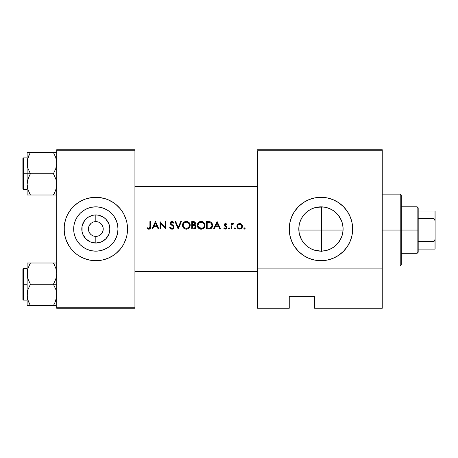 <?xml version="1.0" encoding="UTF-8"?>
<svg xmlns="http://www.w3.org/2000/svg" width="458" height="458" viewBox="0 0 458 458"><rect width="100%" height="100%" fill="white"/><g stroke="black" fill="none" stroke-linecap="round" stroke-linejoin="round"><path stroke-width="0.69" d="M94.382 236.254L93.066 235.864L95.825 236.397L98.59 235.864L95.825 236.397A7.397 7.397 0 0 0 103.227 229A7.397 7.397 0 0 0 95.825 221.603A7.397 7.397 0 0 0 88.428 229A7.397 7.397 0 0 0 95.825 236.397L95.825 243.038A14.038 14.038 0 0 1 81.793 229A14.038 14.038 0 0 1 95.825 214.962L95.825 221.603A7.397 7.397 0 0 1 103.227 229A7.397 7.397 0 0 1 95.825 236.397L94.382 236.254L95.825 236.397A7.397 7.397 0 0 1 88.428 229A7.397 7.397 0 0 1 95.825 221.603L95.825 214.962L98.567 215.231L103.628 217.327L101.201 216.033M95.825 251.156A22.156 22.156 0 0 1 73.675 229A22.156 22.156 0 0 1 95.825 206.844L100.147 207.274L104.304 208.533L108.134 210.583L111.494 213.336L114.248 216.691L116.292 220.521L117.557 224.678L117.981 229L117.557 233.322L116.292 237.479L114.248 241.309L111.494 244.664L108.134 247.417L104.304 249.467L100.147 250.726L95.825 251.156L91.508 250.726L87.352 249.467L83.522 247.417L80.161 244.664L77.408 241.309L75.358 237.479L74.099 233.322L73.675 229L74.099 224.678L75.358 220.521L77.408 216.691L80.161 213.336L83.522 210.583L87.352 208.533L91.508 207.274L95.825 206.844A22.156 22.156 0 0 1 117.981 229A22.156 22.156 0 0 1 95.825 251.156M64.12 229.029A31.705 31.705 0 0 0 64.727 235.177L66.536 241.131L69.461 246.616L71.316 249.118L75.713 253.509L78.209 255.364L83.694 258.295L89.642 260.098L95.825 260.705A31.705 31.705 0 0 1 64.12 229A31.705 31.705 0 0 1 95.825 197.295A31.705 31.705 0 0 0 89.665 197.896M89.619 197.908A31.705 31.705 0 0 0 86.665 198.646M86.585 198.669A31.705 31.705 0 0 0 64.12 228.971M95.825 197.295A31.705 31.705 0 0 1 127.536 229A31.705 31.705 0 0 1 95.825 260.705L102.014 260.098L107.962 258.295L113.441 255.364L115.943 253.509L120.34 249.118L122.194 246.616L123.792 243.948L126.168 238.206L126.929 235.189L127.536 229L126.929 222.811L126.168 219.794L123.792 214.052L122.194 211.384L120.34 208.882L115.943 204.491L113.441 202.636L107.962 199.705L105.031 198.657L98.934 197.444L92.722 197.444L86.625 198.657L83.694 199.705L78.209 202.636L73.406 206.581L71.316 208.882L67.864 214.052L66.536 216.869L65.483 219.794L64.275 225.891L64.12 229L64.727 235.189A31.705 31.705 0 0 0 86.585 259.331M86.665 259.354A31.705 31.705 0 0 0 89.619 260.092M314.423 250.171L320.955 251.156A22.156 22.156 0 0 1 298.799 229A22.156 22.156 0 0 1 320.955 206.844L314.44 207.823M306.854 246.089L305.057 244.429M308.618 247.4L310.432 248.494M302.601 241.406L305.268 244.646M298.799 228.937L299.217 233.271L301.421 239.454M301.954 240.398L300.488 237.484L299.223 233.317L298.799 229L299.223 224.678L300.488 220.521L302.532 216.691L305.286 213.336L308.629 210.588L312.476 208.533L316.633 207.274L323.789 207.027M303.894 214.865L303.305 215.604M305.99 212.667L305.663 212.97M310.455 209.489L306.906 211.871M327.121 197.896A31.705 31.705 0 0 0 320.955 197.295A31.705 31.705 0 0 1 352.66 229A31.705 31.705 0 0 1 320.955 260.705L327.138 260.098L333.086 258.295L338.571 255.364L343.374 251.419L347.319 246.616L350.244 241.131L352.053 235.189L352.66 229L352.053 222.811L350.244 216.869L347.319 211.384L343.374 206.581L338.571 202.636L333.086 199.705L327.138 197.902L320.955 197.295L314.766 197.902L308.818 199.705L303.339 202.636L298.53 206.581L294.586 211.384L291.66 216.869L289.851 222.811L289.244 229L289.851 235.189L291.66 241.131L294.586 246.616L298.53 251.419L303.339 255.364L308.818 258.295L314.766 260.098L320.955 260.705A31.705 31.705 0 0 1 289.244 229A31.705 31.705 0 0 1 320.955 197.295A31.705 31.705 0 0 0 314.789 197.896M314.743 197.908A31.705 31.705 0 0 0 300.86 204.468M300.814 204.508A31.705 31.705 0 0 0 314.726 260.092M313.85 208.018L320.955 206.844L325.272 207.274L329.428 208.533L333.258 210.583L336.619 213.336L339.372 216.691L341.422 220.521L342.681 224.678L343.105 228.96L342.687 233.282M311.434 208.997L312.39 208.567M300.522 220.43L301.444 218.5M299.24 224.597L300.07 221.598M298.799 228.863L299.103 225.359M299.217 233.294L298.805 229.561M308.589 247.383L308.125 247.062M312.425 249.444L311.24 248.912M323.8 250.973L320.955 251.156L313.816 249.971M327.842 250.057L325.546 250.669M331.655 248.396L329.674 249.364M335.067 246.078L333.441 247.297M338.176 242.935L336.739 244.543M340.769 238.904L339.435 241.217M342.527 234.038L341.445 237.416M341.433 220.556L342.676 224.666L343.105 229L342.681 233.322L341.422 237.479L339.372 241.309L336.619 244.664L333.258 247.417L329.428 249.467L325.272 250.726L320.955 251.156L316.633 250.726L312.476 249.467L308.646 247.417M339.418 216.76L340.872 219.302M336.722 213.439L338.136 215.02M343.105 228.96L342.676 224.666L341.445 220.584L338.222 215.123L335.113 211.962M329.668 208.63L331.632 209.592M325.564 207.331L327.928 207.972M83.304 222.657L85.904 219.073L88.028 217.327L92.59 215.34M90.232 224.162L91.245 223.189L89.281 225.554L90.232 224.162M88.961 231.759L88.451 229.538L89.058 226.012M91.445 234.96L89.854 233.368M101.287 233.998L100.291 234.897M100.319 234.88L102.1 232.922M100.113 222.972L101.756 224.569L102.867 226.727L103.21 229.527L102.432 232.332M100.411 223.189L100.737 223.464M90.369 233.998L90.861 234.485M89.556 232.922L89.957 233.506M88.554 230.368L88.703 230.987M88.486 228.101L88.451 229.538M90.186 224.214L89.894 224.58M88.783 226.744L88.617 227.351M88.446 229.527L89.287 232.464M152.617 229L151.89 229L155.399 221.603L158.909 229L158.187 229L157.094 226.63L153.739 226.63L152.617 229L151.89 229L152.617 229L153.739 226.63L157.094 226.63L158.187 229L158.909 229L155.497 221.603L158.909 229L158.187 229M169.723 227.574L170.347 227.197L169.815 227.735L170.611 228.719L171.79 229.183L170.611 228.719L169.723 227.574L170.347 227.197L171.973 228.433L173.301 227.689L173.158 226.452L170.742 224.414L170.204 223.292L171.017 221.683L172.906 221.62L173.994 222.662L173.393 223.12L171.945 222.17L170.868 223.006L171.16 223.865L173.508 225.805L174.046 226.807L173.679 228.365L172.374 229.155M182.439 225.525L183.068 223.161L184.786 221.712L187.053 221.477L189.074 222.525L190.144 224.535L189.933 226.79L188.501 228.548L187.099 229.12L185.198 229.04L183.578 228.073L182.439 225.525L183.578 228.073L184.837 228.914L187.832 228.908L189.085 228.055L189.933 226.79L190.213 225.296L189.572 223.12L187.791 221.683L185.839 221.437L183.538 222.565L182.719 223.836L182.433 225.336L183.085 227.494L184.843 228.914L186.143 229.183M197.232 225.336L197.862 223.161L199.946 221.58L202.591 221.683L204.365 223.12L204.995 224.912L204.732 226.79L203.295 228.548L201.131 229.189L199.636 228.914L198.371 228.073L197.238 225.525L198.371 228.073L199.636 228.914L202.631 228.908L203.884 228.055L204.732 226.79L205.007 225.296L204.365 223.12L202.591 221.683L201.073 221.414L199.585 221.712L197.862 223.161L197.232 225.33L197.518 226.819L198.377 228.073L200.003 229.04M214.27 229L213.548 229L217.058 221.603L220.567 229L219.846 229L218.752 226.63L215.397 226.63L214.27 229L213.548 229L214.27 229L215.397 226.63L218.752 226.63L219.846 229L220.567 229L217.149 221.603L220.567 229L219.846 229M228.45 228.599L229.052 227.861L229.67 228.479L229.052 229.097L228.439 228.479L229.052 227.861L228.616 228.038L228.439 228.479L229.052 229.097L229.67 228.479L229.492 228.044L229.052 227.861L229.67 228.479L229.052 229.097L228.439 228.479M234.319 228.479L234.937 229.097L235.549 228.479L234.937 229.097L234.33 228.359L235.057 227.872L235.509 228.244L235.372 228.914L234.364 228.714L234.937 227.861L234.319 228.479L234.937 227.861L235.504 228.714M243.896 228.479L244.515 229.097L243.942 228.239L244.95 228.044L245.087 228.714L244.635 229.086L243.908 228.599L244.515 227.861L244.08 228.038L243.896 228.479L244.515 227.861L245.133 228.479L244.515 227.861L245.133 228.479L244.515 229.097L245.133 228.479L244.635 227.872L245.087 228.244M237.45 224.597L239.391 223.51L241.532 224.185L242.477 226.309L241.664 228.296L239.683 229.097L237.696 228.296L236.889 226.584L237.45 224.597L236.952 225.657L237.084 227.386L238.601 228.903L240.753 228.903L241.664 228.296L242.477 226.309L241.732 224.391L240.805 223.716L239.105 223.55L237.822 224.191M231.668 226.533L231.662 229L230.998 229L230.998 223.596L231.662 223.596L231.662 224.391L232.572 223.567L233.557 223.681L231.84 225.124L231.662 229L231.92 224.924L233.557 223.681L232.572 223.567L231.662 224.391L231.662 223.596L230.998 223.596L230.998 229L230.998 223.596L231.662 223.596L231.662 224.391L231.988 223.962M225.399 223.504L226.922 224.265L226.47 224.729L225.399 224.174L224.844 224.752L227.002 227.311L226.75 228.41L225.737 229.069L223.888 228.365L224.323 227.861L225.576 228.416L226.332 227.735L226.126 226.996L224.231 225.353L224.26 224.374L225.13 223.55M209.191 228.994L206.529 229L206.529 221.603L210.628 221.975L211.791 222.874L212.529 224.569L212.357 226.853L211.287 228.353L209.873 228.926L206.529 229L210.291 228.84L211.567 228.107L212.357 226.853L212.478 224.294L211.344 222.416L209.793 221.724L206.529 221.603L206.529 229L206.529 221.603L208.024 221.603M194.329 228.948L191.73 229L193.728 229L191.73 229L191.73 221.603L194.02 221.666L195.114 222.267L195.514 223.67L194.667 225.01L195.881 225.977L196.047 227.345L195.371 228.462L193.728 229L195.371 228.462L195.91 227.763L195.972 226.189L194.667 225.01L195.44 224.014L195.406 222.771L194.043 221.672L191.73 221.603L191.73 229L191.73 221.603L193.173 221.603M178.259 229L175.036 221.603L175.746 221.603L178.214 227.431L180.681 221.603L181.391 221.603L178.259 229L181.391 221.603L180.681 221.603L178.214 227.431L175.746 221.603L175.036 221.603L178.168 229L175.036 221.603L175.746 221.603L178.214 227.431L180.681 221.603L181.391 221.603L178.259 229M160.712 229L160.712 223.189L160.712 229L160.048 229L160.048 221.603L165.075 227.426L165.075 221.603L165.739 221.603L165.739 229L160.712 223.189L165.739 229L165.739 221.603L165.075 221.603L165.075 227.426L160.048 221.603L160.048 229L160.712 229L160.048 229L160.048 221.603L165.075 227.426M149.898 226.83L149.898 221.603L150.562 221.603L150.321 228.359L148.839 229.189L147.052 228.336L147.447 227.769L148.627 228.405L149.451 228.239L149.898 226.521L149.8 227.746L148.879 228.433L147.447 227.769L147.052 228.336L148.839 229.189L150.321 228.359L150.562 221.603L149.898 221.603L149.898 226.83M382.253 308.268L314.612 308.268L382.253 308.268L382.253 150.785L382.253 268.107L257.539 268.107L257.539 150.785L382.253 150.785L382.253 149.732L257.539 149.732L382.253 149.732L382.253 150.785L257.539 150.785L257.539 308.268L257.539 268.107L382.253 268.107L382.253 308.268M56.723 150.785L134.933 150.785L134.933 307.215L56.723 307.215L56.723 149.732L134.933 149.732L56.723 149.732L56.723 308.268L56.723 307.215L134.933 307.215L134.933 149.732L134.933 150.785L56.723 150.785M134.933 308.268L56.723 308.268L134.933 308.268L134.933 307.215L134.933 308.268M126.168 238.206L125.12 241.131M65.483 219.794L66.536 216.869M88.028 240.673L90.455 241.967L85.904 238.927L82.858 234.37L82.062 231.737L82.062 226.263L84.157 221.203M98.573 242.763L99.065 242.66M100.285 234.902L99.758 235.269M103.21 229.515L102.867 226.727L102.157 225.17M102.374 225.554L101.762 224.58M102.958 230.975L103.102 230.357M100.119 222.972L99.701 222.697M103.17 228.09L103.067 227.466M103.205 229.538L103.227 228.971M88.486 228.084L88.434 228.777M91.245 223.189L91.543 222.972M289.244 308.268L257.539 308.268L289.244 308.268L289.244 296.641L314.612 296.641L314.612 308.268L314.612 296.641L289.244 296.641L289.244 308.268M320.955 260.705A31.705 31.705 0 0 0 327.104 260.104M327.172 260.092A31.705 31.705 0 0 0 335.874 256.978L333.086 258.295M335.926 256.949A31.705 31.705 0 0 0 351.292 238.223M351.297 238.189A31.705 31.705 0 0 0 352.047 235.206M352.053 235.166A31.705 31.705 0 0 0 352.505 232.143M352.511 232.074A31.705 31.705 0 0 0 352.66 229.034M352.66 228.966A31.705 31.705 0 0 0 352.511 225.931M352.505 225.857A31.705 31.705 0 0 0 352.059 222.846M352.047 222.783A31.705 31.705 0 0 0 350.255 216.886M350.238 216.846A31.705 31.705 0 0 0 327.155 197.902M348.916 243.948L350.244 241.131M335.897 201.039L333.086 199.705M305.286 244.664L302.532 241.309L300.488 237.479L299.223 233.322M321.585 206.856L321.585 230.059L343.082 230.059L321.585 230.059L321.585 206.856L320.955 206.844A22.156 22.156 0 0 1 343.105 229A22.156 22.156 0 0 1 320.955 251.156L325.85 250.606L329.92 249.255M329.915 208.739L325.884 207.4M338.244 242.843L341.428 237.45M331.821 248.305L335.302 245.877M95.825 260.705A31.705 31.705 0 0 0 101.991 260.104M102.037 260.092A31.705 31.705 0 0 0 104.991 259.354M105.071 259.331A31.705 31.705 0 0 0 127.536 229.029M127.536 228.971A31.705 31.705 0 0 0 105.071 198.669M104.991 198.646A31.705 31.705 0 0 0 102.037 197.908M127.381 232.109L127.381 225.891M126.168 219.794L125.12 216.869M64.275 225.891L64.275 232.109M65.483 238.206L66.536 241.131M114.248 241.309L116.292 237.479M108.134 210.583L104.304 208.533M77.408 216.691L75.358 220.521M83.522 247.417L87.352 249.467M103.628 217.327L105.752 219.073L108.798 223.63L109.863 229L108.798 234.37L105.752 238.927L101.201 241.967L95.825 243.038L90.455 241.967M93.088 215.231L95.825 214.962A14.038 14.038 0 0 1 109.863 229A14.038 14.038 0 0 1 95.825 243.038L95.825 236.397M244.171 227.964L244.515 227.861M240.816 223.722L241.44 224.105M241.732 224.391L241.309 224.002M241.904 224.592L242.185 225.038M242.465 226.59L242.19 227.552M242.007 227.872L241.658 228.296L242.007 227.866M241 228.794L241.664 228.296M236.889 226.584L237.347 227.866L238.612 228.908M237.089 227.386L237.347 227.872M237.622 224.391L236.981 225.531M240.811 224.489L240.404 224.288M241.045 224.666L241.813 226.315L241.194 227.826L239.677 228.433L238.16 227.826L237.553 226.527L238.063 224.912L239.265 224.202M241.772 225.874L241.458 225.124M241.194 227.826L241.813 226.315L241.194 227.826L239.889 228.422L241.108 227.907M237.902 227.5L237.553 226.527L237.897 227.5M238.486 228.09L238.16 227.826L238.486 228.09M239.259 228.393L238.858 228.279M239.259 224.202L238.023 224.958L237.542 226.315L237.897 225.124L238.853 224.323L240.095 224.202L241 224.632M238.481 224.535L238.183 224.781M237.897 225.124L237.588 225.88M242.431 225.788L242.293 225.279M240.255 223.55L239.969 223.51M241.189 224.798L239.465 224.174M234.702 227.907L234.359 228.244M232.206 223.767L231.777 224.22M233.133 223.515L232.773 223.515M232.979 223.498L233.557 223.681L232.979 223.498L233.557 223.681L233.196 224.26L232.647 224.191L233.196 224.26M232.446 224.283L232.023 224.723M231.845 225.124L232.132 224.557M230.998 229L231.662 229L230.998 229M226.922 224.265L225.937 223.561L224.998 223.601L224.168 224.918L224.414 225.748L226.349 227.563L225.399 228.433L224.323 227.861L223.888 228.365L225.433 229.097L226.555 228.651L227.013 227.534L226.762 226.699L224.832 224.889L225.29 224.208L226.47 224.729L226.922 224.265L226.47 224.729L225.399 224.174L224.832 224.889L225.788 225.937L225.096 225.468M226.47 224.729L225.399 224.174M225.674 224.174L226.281 224.523M224.832 224.889L225.015 225.382L224.844 224.752L225.262 224.22M225.015 225.382L226.109 226.126M226.87 226.887L227.013 227.534M226.183 228.92L227.008 227.689M225.433 229.097L224.993 229.046M224.122 228.611L224.775 228.989M223.888 228.365L224.323 227.861L224.546 228.084L224.323 227.861M226.344 227.649L225.748 228.37L224.804 228.261L225.685 228.393M226.338 227.42L225.347 226.487M225.525 226.584L226.08 226.956M224.185 225.136L224.237 224.454M224.998 223.601L224.34 224.191M224.804 228.261L224.431 227.975M225.588 229.086L226.04 228.989M217.058 221.603L213.548 229L217.058 221.603M217.098 223.046L218.397 225.868L215.758 225.868L217.098 223.046L215.758 225.868L218.397 225.868L217.098 223.046M209.209 221.649L209.632 221.695M210.371 221.867L210.085 221.781M210.875 222.096L211.55 222.605M212.592 225.113L212.306 223.756M212.495 226.367L212.592 225.582M212.197 227.225L212.466 226.498M211.722 227.947L212.031 227.523M209.564 228.966L209.873 228.926M209.638 228.158L207.193 228.239L207.193 222.359L209.987 222.565L211.447 223.636L211.934 225.393L211.499 227.025L210.548 227.895M211.899 224.867L211.642 223.979M211.67 224.036L210.812 222.972L211.819 224.477M210.806 222.966L211.447 223.636M210.216 222.645L209.844 222.531M210.926 227.655L211.705 226.641M211.178 227.431L211.464 227.082M211.836 226.235L211.894 225.937M211.499 227.025L211.934 225.393L211.499 227.031L210.027 228.09L211.138 227.471M208.573 228.233L209.518 228.176M210.296 228.834L210.983 228.559M197.513 223.836L198.114 222.811M198.377 222.519L198.898 222.09M198.915 222.073L198.331 222.565M199.585 221.712L199.196 221.901M199.946 221.575L200.312 221.483M201.463 221.426L201.944 221.495M202.591 221.683L203.879 222.531L202.585 221.683M205.001 225.107L204.858 224.162M204.371 227.466L204.944 226.069M203.884 228.055L203.295 228.548L203.884 228.055M202.625 228.908L203.3 228.548M201.131 229.189L201.892 229.12M200.942 229.183L200.375 229.126M199.928 229.017L199.636 228.914M199.104 228.645L197.885 227.494M197.616 227.036L197.444 226.636M200.22 222.29L199.07 222.88L200.484 222.227L202.333 222.405L203.673 223.367L204.331 224.987L204.108 226.521L203.398 227.546L201.732 228.376L199.888 228.21L198.852 227.546L197.953 225.949L198.429 223.561L200.787 222.187M204.068 223.991L203.152 222.863L204.285 224.672M202.333 222.405L202.041 222.302M201.732 228.376L202.339 228.204M203.472 227.471L204.108 226.527M203.993 226.767L204.211 226.241M204.285 225.92L203.804 227.071M197.959 225.966L201.108 228.433L199.339 227.929L201.423 228.416M200.793 222.187L199.883 222.411M199.07 222.88L199.602 222.542L199.07 222.88M198.291 223.79L198.131 224.111M197.375 224.254L197.301 224.575L197.375 224.254M204.944 226.057L205.001 225.491M204.726 223.79L203.867 222.519M198.852 227.546L197.908 225.639L198.44 227.082L199.339 227.929M197.896 225.176L197.908 225.639M198.48 223.487L198.297 223.773M194.49 221.804L194.015 221.666M194.862 224.872L195.526 223.435L194.799 221.975M195.394 224.145L195.039 224.712M196.087 226.739L195.406 225.393M195.709 225.708L196.093 226.899M195.681 228.141L195.921 227.735M194.169 228.971L195.011 228.708M193.413 224.706L192.394 224.729L192.394 222.359L194.404 222.594L194.862 223.447L194.77 223L194.673 224.088L193.35 224.712M193.894 224.632L194.753 223.939L193.516 224.701L194.221 224.5M192.394 225.491L194.221 225.576L192.394 225.491L192.394 228.239L192.394 225.491M195.062 226.017L194.221 225.576L195.411 226.67M194.673 225.742L195.377 226.538L195.228 227.563L193.339 228.239L194.037 228.204L192.394 228.239L193.86 228.221M194.518 228.107L194.037 228.204M194.816 227.964L195.314 227.408L194.381 228.147M195.314 227.408L195.377 226.538L194.885 225.868M196.07 226.584L196.001 226.275M195.245 225.279L194.816 225.067M193.179 225.496L192.835 225.491M193.568 222.37L192.394 222.359L192.394 224.729L193.705 224.672M194.85 223.619L194.77 223M182.45 224.947L182.502 224.575M182.524 224.466L186.274 221.414M186.664 221.426L187.041 221.477M187.791 221.683L189.068 222.519L187.786 221.683M189.933 223.79L189.572 223.12M190.127 224.443L190.059 224.157M190.207 225.107L190.144 224.529M189.091 228.055L188.501 228.548L189.085 228.055M187.832 228.908L188.501 228.548M187.099 229.12L186.332 229.189M185.129 229.017L184.837 228.914M184.305 228.645L183.085 227.494M182.816 227.036L182.645 226.63M186.463 222.176L188.593 223.063L189.549 225.296L188.599 227.546L186.309 228.433L184.053 227.546L183.097 225.33L183.154 225.949L183.332 224.111L184.036 223.086L186.154 222.176M189.269 223.991L188.352 222.863L189.492 224.672M187.534 222.405L187.248 222.302M186.933 228.376L187.242 228.307M188.679 227.471L189.011 227.071M189.492 225.92L189.309 226.521M183.16 225.966L183.647 227.082L185.089 228.21M185.685 222.233L185.084 222.411L185.685 222.233M185.421 222.29L185.089 222.411M183.492 223.79L184.042 223.08L183.114 225.015M186.085 221.414L185.519 221.483M184.792 221.712L184.397 221.901M184.122 222.073L182.713 223.842M183.063 223.166L182.874 223.493M189.572 227.466L189.933 226.79M189.566 223.109L189.068 222.519M184.54 227.929L183.337 226.538M184.276 222.88L184.803 222.542L184.271 222.88M171.973 229.189L173.445 228.622L174.086 227.185L173.525 225.817L171 223.636L170.943 222.731L172.174 222.187L173.393 223.12L173.994 222.662L173.611 222.187L171.67 221.443L170.737 221.89L170.233 222.788L170.611 224.265L173.158 226.452L173.422 227.179L172.969 228.101L171.973 228.433L170.347 227.197M169.815 227.735L170.347 228.473M170.788 227.821L172.105 228.428L171.452 228.324M172.111 228.428L172.74 228.244M173.416 227.311L172.969 228.101M173.422 227.179L173.015 226.281L173.416 227.076M172.185 225.536L172.7 225.96M171.218 224.815L171.824 225.273M170.897 224.552L171.195 224.798M170.525 224.145L170.221 223.424M170.21 222.966L170.702 221.918M171.847 221.42L170.737 221.89L171.332 221.535L170.233 222.788M171.344 221.529L171.647 221.443M172.906 221.62L172.174 221.42M173.611 222.187L173.994 222.662L173.233 222.92M172.391 222.244L172.059 222.176M171.361 222.307L170.868 223.246L171.842 224.443M171.252 223.968L170.949 223.533M172.655 225.027L173.319 225.605M173.925 226.452L173.513 225.805M173.696 226.046L173.908 226.412M173.679 228.365L173.084 228.897M172.769 229.046L173.92 227.97M170.863 223.109L171.75 222.182M173.107 222.771L173.393 223.12M170.508 222.153L170.336 222.456M165.075 221.603L165.739 221.603L165.59 229M155.399 221.603L151.89 229L155.399 221.603M155.439 223.046L156.745 225.868L154.1 225.868L155.439 223.046L154.1 225.868L156.745 225.868L155.439 223.046M149.898 221.603L150.562 221.603L150.562 226.596M150.556 227.042L150.527 227.54M150.464 227.935L149.463 229.097M148.839 229.189L149.285 229.143M148.335 229.126L148.713 229.183M147.865 228.943L147.241 228.502M147.052 228.336L147.447 227.769L149.159 228.387M148.003 228.124L148.627 228.405M149.251 228.353L148.879 228.433M149.457 228.233L149.8 227.746M239.465 228.422L239.889 228.422M237.553 226.103L237.553 226.527M208.281 222.37L207.193 222.359L207.193 228.239L208.041 228.239M211.911 225.823L211.928 225.159M204.342 225.456L204.342 225.141M201.262 222.176L200.947 222.176M189.543 225.456L189.543 225.141M183.103 225.176L183.114 225.639M400.223 230.059L400.223 265.995L400.223 230.059L382.253 230.059L400.223 230.059L400.223 194.123L400.223 230.059L401.277 230.059L400.223 230.059M401.277 264.936L401.277 230.059L401.277 264.936L400.223 265.995L382.253 265.995M321.585 251.494L321.585 230.059L298.822 230.059L321.585 230.059L321.585 251.144M401.277 195.177L401.277 230.059L401.277 195.177L400.223 194.123L382.253 194.123M257.539 186.406L134.933 186.406L257.539 186.406M27.257 186.406L27.365 187.11M27.257 161.039L27.692 158.806M134.933 161.039L257.539 161.039L134.933 161.039M56.592 186.406L55.807 189.818L53.431 194.994L55.802 189.835L53.431 194.994L56.723 194.994M56.592 161.039L56.483 160.334M56.174 269.43L56.723 273.644L56.483 276.392L55.807 279.105L53.431 284.275L56.723 284.275L53.431 284.275L55.796 289.416L56.477 292.118L56.483 297.666L54.76 303.013L55.802 300.391M23.535 284.275L23.535 300.133L23.535 284.275L22.9 284.275L22.9 299.498L22.9 269.058L23.535 268.422L23.535 300.133L22.9 299.498L22.9 284.275L27.125 284.275L23.535 284.275L23.535 268.422L23.535 284.275M27.257 296.961L27.365 292.158L28.041 289.45L30.417 284.275L28.053 279.134L27.371 276.437L27.365 270.89L28.041 268.182L30.417 263.007L28.047 268.165L30.417 263.007L27.125 263.007L27.125 305.549L30.417 305.549L28.053 300.408L27.125 294.912L28.041 289.45L30.417 284.275L53.431 284.275L30.417 284.275L28.053 279.134L27.125 273.644L27.125 305.549L28.047 305.549L27.125 305.549M27.675 299.126L28.041 300.374M28.997 302.807L27.698 299.211M54.685 303.167L53.431 305.549L54.754 303.019L53.431 305.549L30.417 305.549L55.802 305.549M56.466 297.763L56.157 299.194M56.592 271.594L56.483 270.89M54.851 265.743L53.431 263.007L30.417 263.007L53.431 263.007L55.796 268.148L56.723 273.644L55.807 279.105L53.431 284.275L55.796 289.416L56.477 292.118L56.483 297.666L54.76 303.013L55.796 300.408M27.692 269.361L27.365 270.867L28.041 268.182L30.417 263.007L27.365 263.007L29.094 263.007M56.723 263.007L53.431 263.007L55.807 268.182M22.9 284.275L22.9 269.058L22.9 284.275M27.365 263.007L28.047 263.007L27.125 263.007L27.125 273.644L27.371 270.844M29.1 263.007L30.417 263.007L29.507 264.684M29.604 305.549L29.1 305.549L29.604 305.549M29.81 304.45L29.009 302.824L30.417 305.549L27.365 305.549M54.754 265.537L53.431 263.007L55.802 263.007M54.244 305.549L53.431 305.549L54.359 303.837M53.431 305.549L54.846 302.824M56.151 269.344L56.466 270.793M27.715 269.275L28.041 268.182M27.257 271.594L27.365 270.89M56.134 299.28L55.807 300.374M56.592 296.961L56.483 297.666M54.038 153.55L53.431 152.451L56.723 152.451L30.417 152.451L29.094 154.981L30.417 152.451L53.431 152.451L55.802 157.604M56.151 158.789L56.466 160.237M27.125 157.867L23.535 157.867L23.535 189.578L22.9 188.942L22.9 158.502L22.9 173.725L23.535 173.725L23.535 157.867L23.535 173.725L27.125 173.725L27.125 194.994L53.431 194.994L30.417 194.994L28.047 189.841L27.125 184.356L28.041 178.895L30.417 173.725L28.053 168.584L27.125 163.088L27.125 173.725L30.417 173.725L28.053 168.584L27.371 165.882L27.365 160.334L29.094 154.987L28.047 157.604M27.698 188.656L27.125 184.356L27.125 194.994M56.151 188.656L56.466 187.208L56.151 188.656M27.715 158.72L27.125 163.088L27.125 152.451L28.047 152.451L27.125 152.451L27.125 173.725L23.535 173.725L23.535 189.578L23.535 173.725L22.9 173.725L22.9 158.502L23.535 157.867M28.997 192.257L30.417 194.994L29.1 194.994L30.417 194.994L28.053 189.852L27.371 187.156M28.041 189.818L27.675 188.57M29.604 152.451L29.094 152.451M29.009 155.176L30.417 152.451L28.053 157.592M54.846 192.268L53.431 194.994L54.754 194.994L53.431 194.994L54.342 193.316M56.134 188.725L54.76 192.457M54.851 155.193L53.431 152.451L55.796 157.592L56.723 163.088L55.807 168.55L53.431 173.725L30.417 173.725L53.431 173.725L55.796 178.866L56.477 181.563L56.723 184.356L55.807 189.818M55.807 157.626L56.174 158.874M134.933 271.594L257.539 271.594L134.933 271.594M257.539 296.961L134.933 296.961L257.539 296.961M29.1 152.451L28.047 152.451M22.9 173.725L22.9 188.942L22.9 173.725M28.047 194.994L30.417 194.994L29.094 192.463M29.094 176.261L30.417 173.725L27.125 173.725L27.125 184.356L27.365 181.608L29.094 176.261M28.041 157.626L29.163 154.833M30.417 152.451L29.495 154.163M56.157 188.639L56.466 187.208M55.796 157.592L56.723 163.088L56.483 165.842L55.807 168.55L53.431 173.725L55.796 178.866L56.477 181.563L56.483 187.11M418.188 249.083L418.188 230.059L417.135 230.059L417.135 253.308L417.135 230.059L401.277 230.059L417.135 230.059L417.135 206.804L417.135 230.059L418.188 230.059L418.188 252.255L418.188 249.083L435.1 249.083L435.1 239.271L434.041 241.492L418.188 241.492L434.041 241.492L434.041 249.083L434.041 241.492L435.1 239.271L435.1 249.083L418.188 249.083M418.188 218.626L418.188 230.059L418.188 207.863L418.188 218.626L434.041 218.626L435.1 220.842L435.1 239.271L435.1 211.035L418.188 211.035L434.041 211.035L434.041 218.626L434.041 211.035L435.1 211.035L435.1 220.842L434.041 218.626L418.188 218.626M27.125 300.133L23.535 300.133M27.125 268.422L23.535 268.422M27.125 189.578L23.535 189.578M418.188 252.255L417.135 253.308L401.277 253.308M401.277 206.804L417.135 206.804L418.188 207.863"/></g></svg>
